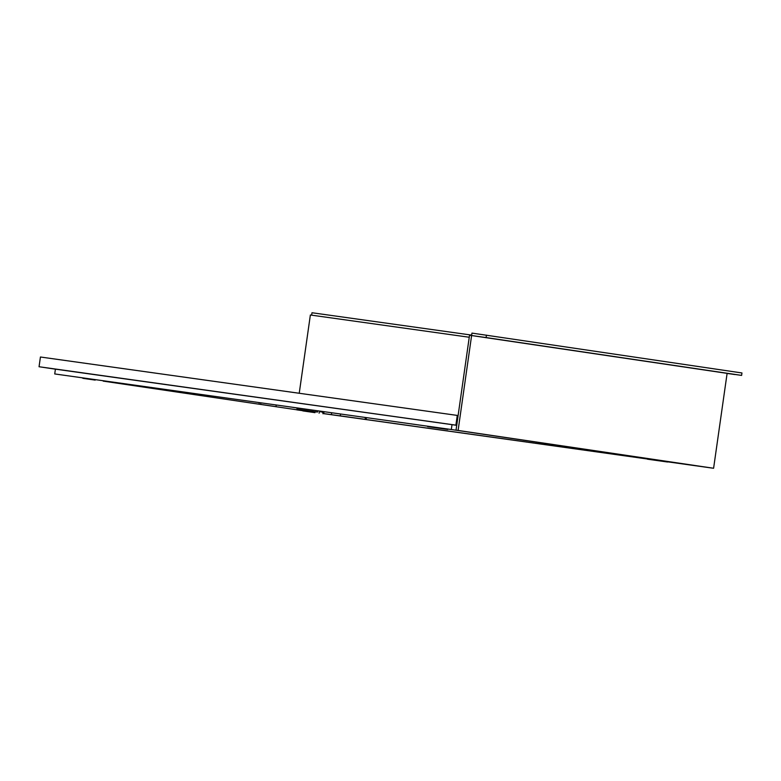 <?xml version="1.0" encoding="UTF-8"?>
<svg xmlns="http://www.w3.org/2000/svg" width="781" height="781" viewBox="0 0 781 781"><rect width="100%" height="100%" fill="white"/><g stroke="black" fill="none" stroke-linecap="round" stroke-linejoin="round"><path stroke-width="1.17" d="M293.07 407.35L297.131 408.004M313.308 410.24L293.08 407.409M695.998 465.671L450.842 429.452L54.729 373.943L451.32 429.521L695.988 465.749M647.439 458.945L322.983 413.481L647.439 458.945L626.694 456.006L626.772 455.508M299.875 410.24L103.199 381.118L299.875 410.24L299.963 409.644M260.874 402.84L260.659 404.392L258.999 404.158L259.224 402.605M276.22 404.988L275.986 406.667L260.659 404.392M258.999 404.158L275.986 406.667M340.272 415.863L366.143 419.504L340.272 415.863L340.536 413.998M365.381 417.484L365.118 419.348M366.406 417.62L366.143 419.504M647.449 458.906L626.694 456.006M82.288 377.994L83.089 378.111L82.317 377.819M457.275 415.414L40.436 357.005L39.05 366.738L55.412 369.159L456.719 425.274L455.889 425.147L457.275 415.414L458.105 415.531M39.05 366.738L455.889 425.147M456.719 425.274L55.412 369.149M54.729 373.943L55.422 369.081L452.014 424.649L451.32 429.521M452.014 424.649L456.709 425.342M296.868 409.869L302.833 410.708L296.878 409.8M299.23 393.263L310.369 314.987L469.254 337.246M712.292 468.092L667.579 461.825L712.301 468.083M647.439 459.003L322.973 413.539L647.439 458.994M311.648 315.163L311.99 312.742L471.665 335.108M727.091 373.455L734.755 374.441M727.101 373.396L734.745 374.529M458.105 430.419L471.607 335.537L727.111 373.367L713.6 468.258L456.036 430.136L713.6 468.258M727.111 373.367L741.608 375.397L741.95 372.967L471.958 333.096L471.607 335.537L469.537 335.244L456.036 430.136M741.608 375.397L486.104 337.568L486.446 335.127M471.607 335.537L486.104 337.568M85.959 378.756L88.927 379.185L85.959 378.756M95.214 380.103L83.05 378.355L95.214 380.103M305.713 411.304L308.69 411.733L305.713 411.304M314.968 412.651L302.803 410.904L314.968 412.622M317.984 410.835L317.408 412.065L296.965 409.195L302.921 410.074L302.803 410.904M310.33 411.079L317.408 412.065M310.321 411.099L302.921 410.074M320.034 411.128L319.78 411.665L322.748 412.104M296.965 409.195L297.141 407.985L314.128 410.298M322.758 412.085L319.78 411.665M319.234 412.348L319.107 413.178M323.061 412.915L322.943 413.745M316.881 410.689L315.163 410.445M308.173 410.796L308.056 411.626M305.088 410.337L304.971 411.167M324.174 411.704A47.631 40.524 98.4 0 1 323.822 412.729L322.582 412.553A46.206 39.314 -81.6 0 0 322.943 411.538M331.866 412.788A47.631 40.524 98.4 0 1 331.486 413.862M323.822 412.729L322.582 412.553M444.877 429.072L441.909 428.642L444.877 429.072M435.632 427.724L447.796 429.472L427.656 426.631L438.707 428.183L435.691 427.334M664.641 461.61L661.673 461.18L664.641 461.61M655.386 460.273L667.55 462.01L647.41 459.179L658.471 460.722L655.386 460.273L655.464 459.755M647.498 458.574L647.41 459.179"/></g></svg>
